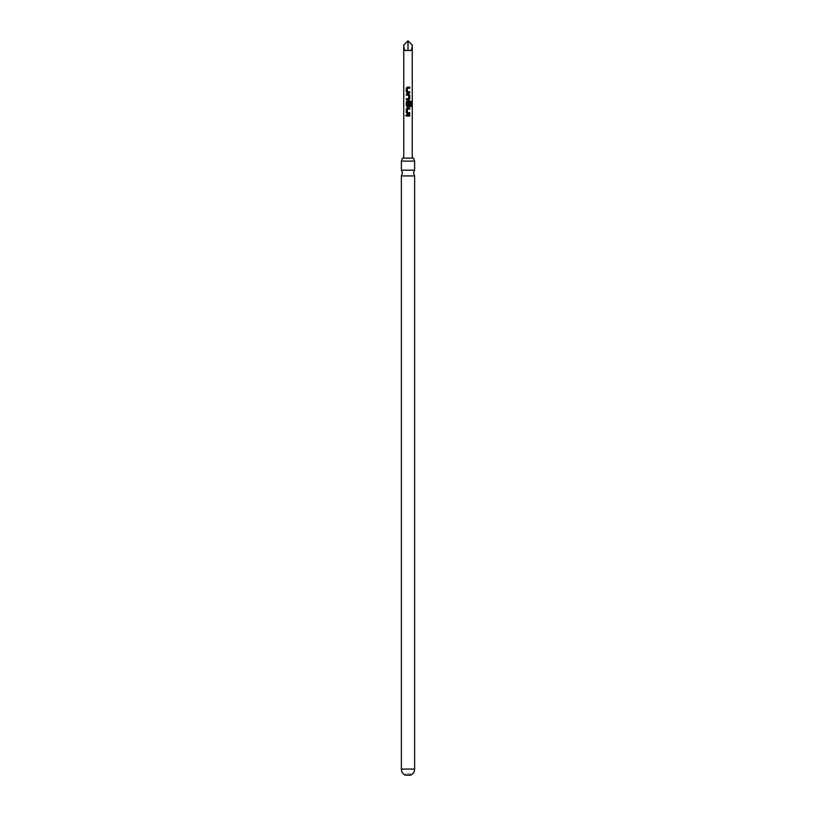 <?xml version="1.0" encoding="UTF-8"?>
<svg xmlns="http://www.w3.org/2000/svg" width="816" height="816" viewBox="0 0 816 816"><rect width="100%" height="100%" fill="white"/><g stroke="black" fill="none" stroke-linecap="round" stroke-linejoin="round"><path stroke-width="0.61" stroke-dasharray="4.08 3.06" d="M404.848 115.495L405.817 115.495L404.848 115.495M401.37 170.197L414.63 170.197M402.472 158.1L413.528 158.1M405.45 773.792L405.45 775.2L410.55 775.2L410.55 773.792L405.45 773.792L410.55 773.792M414.63 175.919L401.37 175.919M414.63 161.129L401.37 161.129M408 158.1L412.253 158.1L408 158.1M403.747 45.053C404.022 50.276 405.44 51.898 408 49.919C410.56 51.898 411.978 50.276 412.253 45.053M408 49.919L408 40.8M408 114.964L406.276 114.964M408 116.035L409.785 116.035M407.317 113.75L409.785 113.75M409.061 112.679L409.785 112.679M407.449 109.069L407.368 112.608L408 112.649M411.315 106.539L410.458 106.539L410.56 102.296M408 101.041L410.621 101.041M407.327 106.784L408.745 106.784M410.458 102.296L407.439 102.224L407.368 105.764L408.571 105.835L408.643 102.714L409.785 102.714M407.398 105.764L408.602 105.835M406.286 99.827L408.745 99.827M406.98 95.146L406.286 95.146M406.286 98.756L408.571 98.756L408.673 95.217L408 95.176M408 92.861L407.296 92.861M409.061 91.8L409.785 91.79M408 88.189L407.439 88.189L407.368 91.718L408 91.769M407.327 87.118L409.785 87.118M414.63 769.08L401.37 769.08"/><path stroke-width="1.22" d="M414.63 170.197L401.37 170.197L402.472 173.063L401.37 175.919L414.63 175.919L413.528 173.063L414.63 170.197L414.63 161.129L413.528 158.1L402.472 158.1L401.37 161.129L414.63 161.129M414.63 769.08A6.63 6.63 0 0 1 410.55 775.2L405.45 775.2A6.63 6.63 0 0 1 401.37 769.08L414.63 769.08L414.63 175.919M408 49.919L408 40.8L403.747 45.053C404.022 50.276 405.44 51.898 408 49.919C410.56 51.898 411.978 50.276 412.253 45.053L412.253 158.1M408 87.118L409.785 87.118L409.785 88.189L407.439 88.189L407.368 91.718L409.785 91.79L409.785 92.861L407.296 92.861L406.286 91.861L406.286 88.118L407.296 87.118M409.071 91.8L409.785 91.79M408 94.075L409.785 95.074L409.785 98.828L408.745 99.827L406.286 99.827L406.286 98.756L408.602 98.756L408.673 95.217L406.286 95.146L406.286 94.075L408 94.075M408 101.041L410.621 101.041L411.315 102.041L411.315 106.539L410.56 106.539L410.56 102.296L407.439 102.224L407.368 105.764L408.602 105.835L408.673 102.714L409.785 102.714L409.785 105.784L408.745 106.784L407.296 106.784L406.286 105.784L406.286 102.041L408.01 101.041M408 105.835L408.602 105.835M408 107.998L409.785 107.998L409.785 109.069L407.449 109.069L407.368 112.608L409.785 112.679L409.785 113.75L407.296 113.75L406.276 112.751L406.286 108.997L408 107.998M409.081 112.679L409.785 112.679M408 114.964L409.785 114.964L409.785 116.035L406.276 116.035L406.276 114.964L409.785 114.964M406.97 95.146L406.286 95.146M408 40.8L412.253 45.053M408 116.035L406.276 116.035M406.348 116.035L406.348 114.964M409.714 114.964L409.714 116.035M408.194 113.75L406.276 112.751M407.388 112.608L409.714 112.679L409.714 113.75M406.348 112.751L406.358 108.997L407.337 107.998L409.714 107.998L409.714 109.069L407.47 109.069M410.621 101.041L411.315 102.041M411.182 102.041L411.182 106.539M409.785 102.714L409.714 105.784L408.714 106.784L407.327 106.784L406.358 105.784L406.286 102.041M406.358 102.041L407.327 101.041M407.398 105.764L408.571 105.835L407.398 105.764M408.643 95.217L406.358 95.146L406.358 94.075L408.714 94.075L409.714 95.074L409.785 98.828M409.714 98.828L408.714 99.827M406.358 99.827L406.358 98.756M407.388 91.718L409.714 91.79L409.714 92.861L407.327 92.861L406.286 91.861M407.459 88.189L409.785 88.189M409.714 87.118L409.714 88.189M406.348 91.861L406.286 88.118M406.348 88.118L407.327 87.118M403.747 45.053L403.747 158.1M401.37 170.197L401.37 161.129M401.37 769.08L401.37 175.919"/></g></svg>
